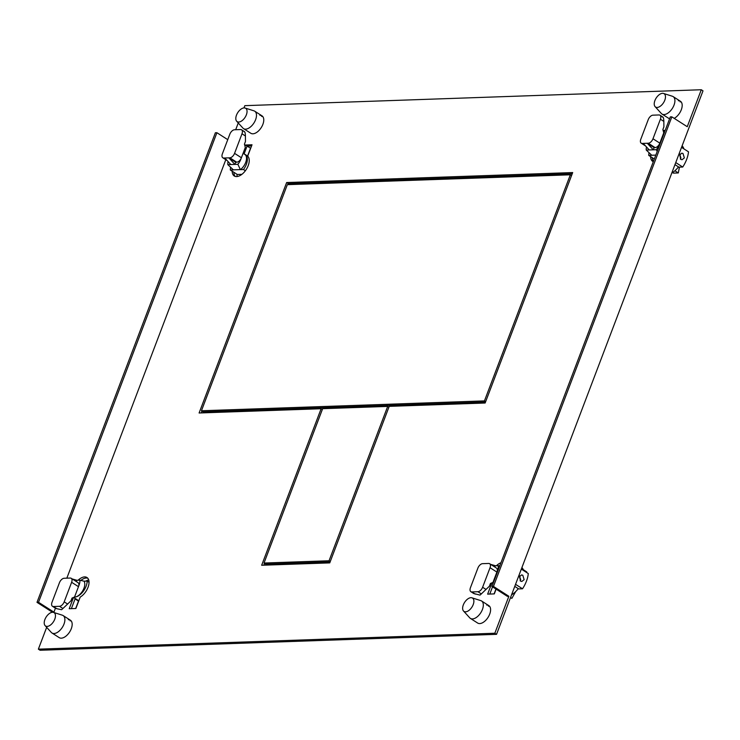 <?xml version="1.0" encoding="UTF-8"?>
<svg xmlns="http://www.w3.org/2000/svg" width="740" height="740" viewBox="0 0 740 740"><rect width="100%" height="100%" fill="white"/><g stroke="black" fill="none" stroke-linecap="round" stroke-linejoin="round"><path stroke-width="1.11" d="M492.526 586.857L489.788 594.054L492.526 586.857M495.948 589.049L494.107 593.905M514.763 586.395L518.712 588.92L522.514 588.79L515.54 584.323M522.514 588.79A22.524 12.395 -57.4 0 0 526.455 581.14A22.524 12.395 -57.4 0 0 528.295 573.574L521.321 569.106M522.791 575.258L524.142 579.66L521.83 581.474L520.562 581.122L519.517 576.71L521.598 574.906L522.791 575.258M520.118 580.761L520.72 579.781L519.323 575.378M471.944 597.818L480.778 600.612A10.351 5.698 122.6 0 1 481.546 600.963A10.351 5.698 122.6 0 1 482.434 609.455A10.351 5.698 122.6 0 1 472.462 618.927A10.351 5.698 122.6 0 1 470.39 618.399A10.351 5.698 122.6 0 1 469.752 617.854L463.508 611A7.918 4.357 122.6 0 1 463.314 604.922A7.918 4.357 122.6 0 1 470.945 597.689A7.918 4.357 122.6 0 1 471.944 597.818A7.918 4.357 122.6 0 1 473.212 604.58A7.918 4.357 122.6 0 1 465.58 611.823A7.918 4.357 122.6 0 1 463.508 611M511.571 594.793A17.048 9.38 -57.4 0 0 518.287 588.652M523.652 570.596A17.048 9.38 -57.4 0 0 523.337 569.717A17.048 9.38 -57.4 0 0 521.894 567.599M515.697 591.574L511.858 598.383L510.526 597.532M526.482 572.409L526.76 571.909L523.337 569.717M493.451 582.5A11.988 6.604 122.6 0 1 492.988 582.537A11.988 6.604 122.6 0 1 492.664 582.537A9.74 5.365 -57.4 0 0 492.988 582.537A9.74 5.365 -57.4 0 0 493.451 582.491M490.657 564.361L495.31 565.702L499.75 565.906M498.298 565.601A9.74 5.365 122.6 0 1 497.113 571.428A4.865 2.683 -57.4 0 0 496.475 568.089L489.63 563.704A4.865 2.683 122.6 0 1 490.046 567.7L482.61 587.264A4.865 2.683 122.6 0 1 477.92 591.723L471.833 591.935A4.865 2.683 122.6 0 1 470.862 591.686A4.865 2.683 122.6 0 1 470.446 587.69L477.874 568.126A4.865 2.683 122.6 0 1 482.573 563.667L488.659 563.455A4.865 2.683 122.6 0 1 489.63 563.704M497.113 571.428A4.865 2.683 -57.4 0 1 496.891 572.085L492.97 582.408L490.435 583.49L489.399 586.2L481.342 593.905L477.92 591.723M473.711 593.508L480.01 595.108L481.342 593.905M494.81 567.016L495.31 565.702M674.963 164.641L678.922 167.166L682.724 167.037L675.75 162.569M682.724 167.037A22.524 12.395 -57.4 0 0 686.665 159.387A22.524 12.395 -57.4 0 0 688.505 151.82L681.531 147.353M684.352 157.907L683.002 153.504L681.808 153.152L679.727 154.956L680.772 159.368L682.04 159.72L684.352 157.907M680.328 159.008L680.93 158.027L679.533 153.624M663.53 93.453L672.373 96.246A10.351 5.698 122.6 0 1 673.132 96.598A10.351 5.698 122.6 0 1 674.029 105.089A10.351 5.698 122.6 0 1 664.048 114.561A10.351 5.698 122.6 0 1 661.986 114.034A10.351 5.698 122.6 0 1 661.338 113.488L655.094 106.634A7.918 4.357 122.6 0 1 654.909 100.557A7.918 4.357 122.6 0 1 662.541 93.323A7.918 4.357 122.6 0 1 663.53 93.453A7.918 4.357 122.6 0 1 664.798 100.215A7.918 4.357 122.6 0 1 657.166 107.457A7.918 4.357 122.6 0 1 655.094 106.634M671.772 173.04A17.048 9.38 -57.4 0 0 674.889 170.755A17.048 9.38 -57.4 0 0 678.497 166.898M683.862 148.842A17.048 9.38 -57.4 0 0 682.104 145.845M683.279 147.399L682.493 146.243M672.53 172.568L673.4 173.123L678.312 172.947L679.44 167.148M678.312 172.947L674.889 170.755M649.026 152.819A11.988 6.604 122.6 0 0 648.74 155.409L654.327 158.989M657.194 151.441L656.269 149.711L653.291 149.813L647.269 143.264L654.114 147.639L655.131 147.612A4.865 2.683 -57.4 0 0 659.543 143.81A9.74 5.365 122.6 0 1 656.269 149.711M654.114 147.639L653.291 149.813L646.26 150.063L651.829 155.308L648.74 155.409M646.26 150.063A9.74 5.365 122.6 0 1 646.501 146.973M648.286 143.227L642.2 143.44A4.865 2.683 122.6 0 1 641.229 143.19A4.865 2.683 122.6 0 1 640.812 139.194L648.24 119.63A4.865 2.683 122.6 0 1 652.939 115.172L659.026 114.959A4.865 2.683 122.6 0 1 659.997 115.209A4.865 2.683 122.6 0 1 660.413 119.205L652.985 138.769A4.865 2.683 122.6 0 1 648.286 143.227L655.131 147.612M659.543 143.81A4.865 2.683 -57.4 0 0 659.83 143.153L663.752 132.83L662.864 129.555L663.9 126.836L663.836 121.397C663.734 118.104 663.271 116.689 662.448 117.151M659.997 115.209L662.874 117.05M643.217 143.403L649.239 149.961M655.797 155.113L651.746 155.252M674.205 118.354A10.351 5.698 -57.4 0 0 681.383 109.529A10.351 5.698 -57.4 0 0 680.412 101.26A10.351 5.698 -57.4 0 0 678.349 100.733M680.06 101.833A10.351 5.698 122.6 0 1 681.179 101.944M494.829 633.246L496.549 634.337L40.09 650.257L38.369 649.156L494.829 633.246L508.87 596.283L507.353 596.338L491.943 586.478L670.32 116.892L671.837 116.846L493.46 586.422L508.87 596.283M38.369 649.156L46.666 627.326M52.383 612.285L53.937 612.147L55.435 608.197M66.841 578.162L225.802 159.701M235.69 129.722L238.252 122.96M243.969 107.92L244.829 105.663L701.289 89.743L703 90.844L496.549 634.337M671.837 116.846L687.247 126.706L701.289 89.743M53.521 612.405A7.918 4.357 122.6 0 1 54.788 619.167A7.918 4.357 122.6 0 1 47.157 626.41A7.918 4.357 122.6 0 1 45.085 625.596A7.918 4.357 122.6 0 1 44.9 619.519A7.918 4.357 122.6 0 1 52.522 612.276A7.918 4.357 122.6 0 1 53.521 612.405L62.364 615.199A10.351 5.698 122.6 0 1 63.122 615.56A10.351 5.698 122.6 0 1 64.01 624.051A10.351 5.698 122.6 0 1 54.039 633.514A10.351 5.698 122.6 0 1 51.967 632.987L59.246 637.649A10.351 5.698 -57.4 0 0 61.318 638.167A10.351 5.698 -57.4 0 0 70.55 630.378A10.351 5.698 -57.4 0 0 70.402 620.212A10.351 5.698 -57.4 0 0 68.33 619.695M73.491 597.448L69.218 608.724L75.878 608.484L80.207 597.097A11.988 6.604 -57.4 0 0 88.199 586.838A11.988 6.604 -57.4 0 0 86.978 577.524A11.988 6.604 -57.4 0 0 84.582 576.913A11.988 6.604 -57.4 0 0 80.826 578.153A11.988 6.604 -57.4 0 0 78.079 580.252M245.116 108.04A7.918 4.357 122.6 0 1 246.374 114.802A7.918 4.357 122.6 0 1 238.752 122.044A7.918 4.357 122.6 0 1 236.671 121.231A7.918 4.357 122.6 0 1 236.486 115.153A7.918 4.357 122.6 0 1 244.117 107.91A7.918 4.357 122.6 0 1 245.116 108.04L253.95 110.834A10.351 5.698 122.6 0 1 254.717 111.194A10.351 5.698 122.6 0 1 255.605 119.686A10.351 5.698 122.6 0 1 245.625 129.149A10.351 5.698 122.6 0 1 243.562 128.631L250.842 133.283A10.351 5.698 -57.4 0 0 252.904 133.801A10.351 5.698 -57.4 0 0 262.145 126.013A10.351 5.698 -57.4 0 0 261.988 115.847A10.351 5.698 -57.4 0 0 259.925 115.329M500.952 562.752A11.988 6.604 -57.4 0 0 499.25 563.556A11.988 6.604 -57.4 0 0 496.503 565.656M496.105 589.142L494.302 593.896L487.632 594.127L491.915 582.852M470.39 618.399L477.67 623.052A10.351 5.698 -57.4 0 0 479.733 623.58A10.351 5.698 -57.4 0 0 488.974 615.782A10.351 5.698 -57.4 0 0 488.826 605.625A10.351 5.698 -57.4 0 0 486.754 605.098M650.617 156.621A11.988 6.604 -57.4 0 0 652.68 161.385A11.988 6.604 -57.4 0 0 653.3 161.699M663.382 131.47L663.78 130.416L665.195 130.37M661.986 114.034L669.256 118.696A10.351 5.698 -57.4 0 0 669.571 118.863M232.194 171.208A11.988 6.604 -57.4 0 0 234.256 175.972A11.988 6.604 -57.4 0 0 236.661 176.573A11.988 6.604 -57.4 0 0 240.417 175.343A11.988 6.604 -57.4 0 0 248.214 165.612A11.988 6.604 -57.4 0 0 247.696 156.168L252.025 144.772L245.365 145.012L244.959 146.058M572.686 172.568L485.144 403.013L389.212 406.362L329.753 562.89L261.664 565.258L321.123 408.73L199.097 412.994L286.639 182.549L572.686 172.568M70.05 620.786A10.351 5.698 122.6 0 1 71.169 620.897M80.882 580.401A11.988 6.604 122.6 0 1 86.293 578.014A11.988 6.604 122.6 0 1 87.755 578.19M75.23 598.484L71.373 608.641L75.073 598.91L78.496 601.102A12.478 6.873 122.6 0 1 77.589 599.992M261.636 116.421A10.351 5.698 122.6 0 1 262.756 116.532M499.296 565.804A11.988 6.604 122.6 0 1 499.99 565.286M488.465 606.199A10.351 5.698 122.6 0 1 489.593 606.31M653.374 161.505A11.988 6.604 122.6 0 1 652.329 157.713M235.191 176.398A11.988 6.604 122.6 0 1 233.914 172.309M250.694 148.287L247.077 146.104L244.089 153.957L247.077 146.104L251.582 145.947L247.077 146.104L245.365 145.012M263.829 565.184L264.522 563.353M201.262 412.911L201.955 411.089M287.971 184.649L288.35 183.64L572.242 173.743M215.377 132.756L37 602.341L38.517 602.286L216.903 132.71L215.377 132.756M52.41 612.202L37 602.341M227.754 139.656L216.903 132.71M53.937 612.147L38.517 602.286M493.46 586.422L491.943 586.478M664.909 131.137L663.78 130.416M322.335 409.507L321.123 408.73M288.35 183.64L286.639 182.549M485.533 402.014L203.158 411.856L201.447 410.765L484.45 400.895L485.662 401.663M201.447 410.765L287.333 184.667L570.337 174.797L484.45 400.895M571.548 175.574L570.337 174.797M330.132 561.882L265.725 564.13L264.014 563.038L322.649 408.684L387.686 406.417L388.898 407.185M330.262 561.54L329.05 560.763L264.014 563.038M387.686 406.417L329.05 560.763M237.17 176.536A12.478 6.873 122.6 0 1 236.994 174.279M247.567 156.011L250.499 148.296M243.562 128.631A10.351 5.698 122.6 0 1 242.914 128.085L236.671 121.231M241.897 174.335L237.337 174.492L230.316 170.006A11.988 6.604 122.6 0 1 230.603 167.406M245.365 170.746L243.488 169.543L240.398 169.654A9.74 5.365 -57.4 0 0 246.05 161.366A9.74 5.365 -57.4 0 0 244.857 154.447L243.09 153.319M244.357 154.133A11.988 6.604 122.6 0 1 245.301 154.567A11.988 6.604 122.6 0 1 243.488 169.543M235.69 162.236L228.845 157.851L229.863 157.814A4.865 2.683 122.6 0 0 234.562 153.365L241.989 133.792A4.865 2.683 122.6 0 0 241.573 129.796A4.865 2.683 122.6 0 0 240.602 129.555L234.515 129.768A4.865 2.683 122.6 0 0 229.816 134.218L222.388 153.791A4.865 2.683 122.6 0 0 222.805 157.787A4.865 2.683 122.6 0 0 223.776 158.027L224.794 157.99L230.825 164.548L234.867 164.41L235.69 162.236L236.717 162.199A4.865 2.683 -57.4 0 0 241.129 158.397A9.74 5.365 122.6 0 1 237.855 164.308L240.398 169.654M228.077 161.56A9.74 5.365 122.6 0 0 227.837 164.65L233.405 169.895L230.316 170.006M224.794 157.99L228.845 157.851L234.867 164.41L237.855 164.308M241.129 158.397A4.865 2.683 -57.4 0 0 241.407 157.74L245.329 147.417L244.441 144.152L245.477 141.433L245.412 135.984L241.989 133.792M244.024 131.748C244.847 131.276 245.31 132.691 245.412 135.984M233.322 169.839L240.306 169.599M227.837 164.65L230.825 164.548M75.683 608.493L78.496 601.102M85.849 581.122A12.478 6.873 122.6 0 1 88.708 579.929M51.967 632.987A10.351 5.698 122.6 0 1 51.328 632.45L45.085 625.596M87.154 581.085A11.988 6.604 122.6 0 1 74.564 597.125A9.74 5.365 -57.4 0 0 82.677 590.844A9.74 5.365 -57.4 0 0 84.064 581.187L87.154 581.085L89.041 582.288M64.195 601.851L71.623 582.288A4.865 2.683 122.6 0 0 71.207 578.291A4.865 2.683 122.6 0 0 70.235 578.051L64.149 578.264A4.865 2.683 122.6 0 0 59.45 582.713L52.022 602.277A4.865 2.683 122.6 0 0 52.438 606.273A4.865 2.683 122.6 0 0 53.41 606.523L59.496 606.31A4.865 2.683 122.6 0 0 64.195 601.851L67.617 604.043L70.984 600.797L72.011 598.077L74.555 596.995L78.477 586.672A4.865 2.683 -57.4 0 0 78.69 586.024A9.74 5.365 122.6 0 0 79.874 580.188L84.064 581.187M53.41 606.523L56.832 608.715L55.287 608.104M56.832 608.715L61.596 609.705L62.919 608.502L59.496 606.31M67.617 604.043L62.919 608.502M72.233 578.957L76.886 580.29L76.386 581.612M79.874 580.188L76.886 580.29M78.69 586.024A4.865 2.683 -57.4 0 0 78.052 582.676L71.207 578.291M471.833 591.935L475.256 594.118M482.61 587.264L486.041 589.456M496.891 572.085L490.046 567.7M652.985 138.769L659.83 143.153M663.836 121.397L660.413 119.205M642.2 143.44L644.753 145.068M236.717 162.199L229.863 157.814M234.562 153.365L241.407 157.74M223.776 158.027L226.329 159.664M78.477 586.672L71.623 582.288M488.826 605.625L481.546 600.963M493.062 583.518L491.989 582.824M470.862 591.686L473.785 593.554M680.412 101.26L673.132 96.598M641.229 143.19L645.595 145.983M261.988 115.847L254.717 111.194M247.724 156.112L245.301 154.567M241.573 129.796L244.496 131.674M222.805 157.787L227.171 160.571M70.402 620.212L63.122 615.56M78.81 600.769L73.565 597.421M52.438 606.273L55.361 608.151"/></g></svg>
